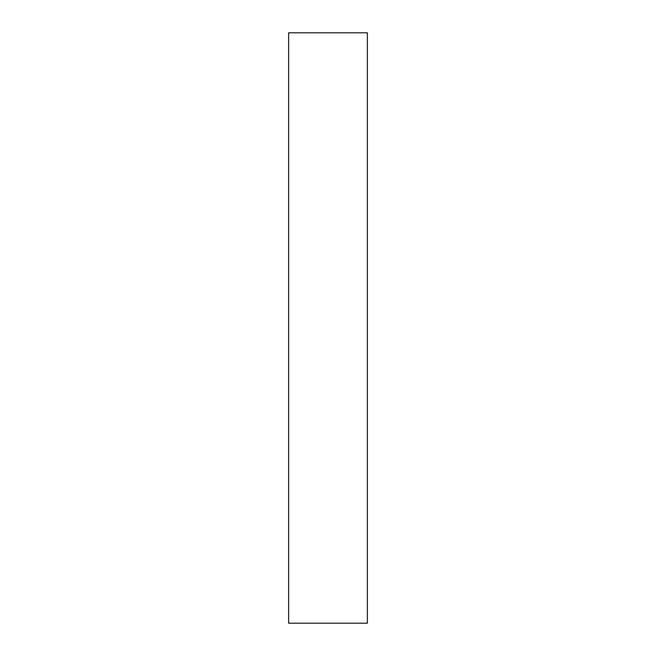 <?xml version="1.0" encoding="UTF-8"?>
<svg xmlns="http://www.w3.org/2000/svg" width="656" height="656" viewBox="0 0 656 656"><rect width="100%" height="100%" fill="white"/><g stroke="black" fill="none" stroke-linecap="round" stroke-linejoin="round"><path stroke-width="0.98" d="M367.36 328L367.36 32.8L288.64 32.8L288.64 623.2L367.36 623.2L367.36 328"/></g></svg>
